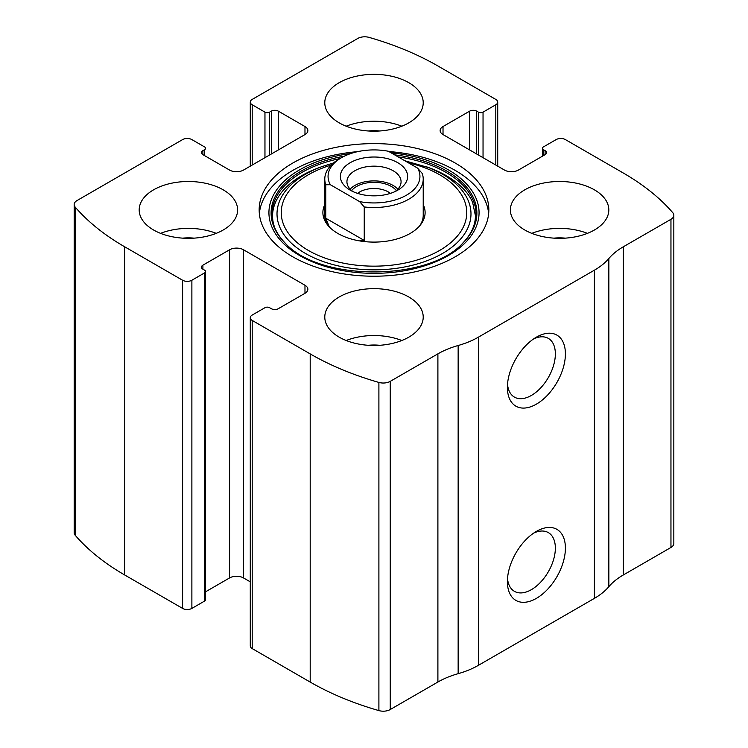<?xml version="1.0" encoding="UTF-8"?>
<svg xmlns="http://www.w3.org/2000/svg" width="748" height="748" viewBox="0 0 748 748"><rect width="100%" height="100%" fill="white"/><g stroke="black" fill="none" stroke-linecap="round" stroke-linejoin="round"><path stroke-width="1.12" d="M443.022 126.534L443.022 134.575A9.846 5.685 0 0 1 440.133 130.554A9.846 5.685 0 0 1 443.022 126.534L469.697 111.134A4.918 2.842 0 0 1 476.663 111.134L478.402 112.135A3.282 1.898 0 0 0 483.04 112.135L495.802 104.767A6.564 3.787 0 0 0 497.719 102.093A6.564 3.787 0 0 0 495.802 99.409L437.804 65.927A262.483 151.545 0 0 0 369.101 37.4A9.846 5.685 0 0 0 357.759 38.466L252.198 99.409A6.564 3.787 0 0 0 250.281 102.093A6.564 3.787 0 0 0 252.198 104.767L252.198 165.046M202.904 150.647L202.904 154.668A4.918 2.842 0 0 1 201.455 152.657A4.918 2.842 0 0 1 202.904 150.647L204.643 149.637A3.282 1.898 0 0 0 205.597 148.3A3.282 1.898 0 0 0 204.643 146.963L191.881 139.596A6.564 3.787 0 0 0 182.596 139.596L77.044 200.539A9.846 5.685 0 0 0 74.164 204.559A9.846 5.685 0 0 0 75.193 207.084A262.483 151.545 0 0 0 124.598 246.746L182.596 280.238A6.564 3.787 0 0 0 191.881 280.238L191.881 608.405L204.643 601.037A3.282 1.898 0 0 0 205.597 599.7L205.597 271.533A3.282 1.898 0 0 0 204.643 270.187L202.904 269.186A4.918 2.842 0 0 1 201.455 267.176A4.918 2.842 0 0 1 202.904 265.166L202.904 269.186M304.978 293.3A9.846 5.685 0 0 0 307.867 289.28A9.846 5.685 0 0 0 304.978 285.259L304.978 293.3L278.303 308.7A4.918 2.842 0 0 1 271.337 308.7L269.598 307.699A3.282 1.898 0 0 0 264.96 307.699L252.198 315.058A6.564 3.787 0 0 0 250.281 317.741L250.281 645.907A6.564 3.787 0 0 0 252.198 648.591L310.196 682.073A262.483 151.545 0 0 0 378.899 710.6A9.846 5.685 0 0 0 390.241 709.534L437.898 682.017A75.464 43.571 0 0 1 458.15 673.677A75.464 43.571 0 0 0 478.402 665.327L594.398 598.363A75.464 43.571 0 0 0 608.853 586.666A75.464 43.571 0 0 1 623.299 574.978L670.956 547.461A9.846 5.685 0 0 0 673.836 543.441L673.836 215.274A9.846 5.685 0 0 0 672.807 212.741A262.483 151.545 0 0 0 623.402 173.078L565.404 139.596A6.564 3.787 0 0 0 556.119 139.596L543.357 146.963A3.282 1.898 0 0 0 542.403 148.3A3.282 1.898 0 0 0 543.357 149.637L543.357 155.668M250.281 317.741A6.564 3.787 0 0 0 252.198 320.425L310.196 353.907A262.483 151.545 0 0 0 378.899 382.434A9.846 5.685 0 0 0 390.241 381.358L437.898 353.851L437.898 682.017M74.164 204.559L74.164 532.726A9.846 5.685 0 0 0 75.193 535.259A262.483 151.545 0 0 0 124.598 574.922L182.596 608.405A6.564 3.787 0 0 0 191.881 608.405M673.836 215.274A9.846 5.685 0 0 1 670.956 219.295L623.299 246.803A75.464 43.571 0 0 0 608.853 258.499A75.464 43.571 0 0 1 594.398 270.187L478.402 337.161A75.464 43.571 0 0 1 458.15 345.511A75.464 43.571 0 0 0 437.898 353.851M536.4 598.363A41.009 23.674 -60 0 1 507.396 581.617A41.009 23.674 -60 0 1 536.4 531.389A41.009 23.674 -60 0 1 565.404 548.125A41.009 23.674 -60 0 1 536.4 598.363M536.4 404.135A41.009 23.674 -60 0 1 507.396 387.389A41.009 23.674 -60 0 1 536.4 337.161A41.009 23.674 -60 0 1 565.404 353.907A41.009 23.674 -60 0 1 536.4 404.135M292.795 256.798A114.837 66.301 0 0 0 417.945 271.169A114.837 66.301 0 0 0 488.837 209.917A114.837 66.301 0 0 0 455.205 163.036A114.837 66.301 0 0 0 330.055 148.665A114.837 66.301 0 0 0 259.163 209.917A114.837 66.301 0 0 0 292.795 256.798M408.801 82.673A49.218 28.415 180 0 1 423.218 102.757A49.218 28.415 180 0 1 374 131.171A49.218 28.415 180 0 1 324.782 102.757A49.218 28.415 180 0 1 355.169 76.511A49.218 28.415 180 0 1 408.801 82.673M594.398 189.824A49.218 28.415 180 0 1 608.816 209.917A49.218 28.415 180 0 1 559.598 238.332A49.218 28.415 180 0 1 510.388 209.917A49.218 28.415 180 0 1 540.767 183.662A49.218 28.415 180 0 1 594.398 189.824M223.203 189.824A49.218 28.415 180 0 1 237.612 209.917A49.218 28.415 180 0 1 188.403 238.332A49.218 28.415 180 0 1 139.184 209.917A49.218 28.415 180 0 1 169.562 183.662A49.218 28.415 180 0 1 223.203 189.824M408.801 296.984A49.218 28.415 180 0 1 423.218 317.068A49.218 28.415 180 0 1 374 345.483A49.218 28.415 180 0 1 324.782 317.068A49.218 28.415 180 0 1 355.169 290.822A49.218 28.415 180 0 1 408.801 296.984M443.022 134.575L504.498 170.067A9.846 5.685 0 0 0 518.42 170.067L545.096 154.668A4.918 2.842 0 0 0 546.545 152.657A4.918 2.842 0 0 0 545.096 150.647L543.357 149.637M202.904 154.668L229.58 170.067A9.846 5.685 0 0 0 243.502 170.067L304.978 134.575A9.846 5.685 0 0 0 307.867 130.554A9.846 5.685 0 0 0 304.978 126.534L278.303 111.134A4.918 2.842 0 0 0 271.337 111.134L269.598 112.135A3.282 1.898 0 0 1 264.96 112.135L252.198 104.767M205.597 271.533A3.282 1.898 0 0 1 204.643 272.87L191.881 280.238M304.978 285.259L243.502 249.767A9.846 5.685 0 0 0 229.58 249.767L202.904 265.166M250.281 581.841L243.502 577.933A9.846 5.685 0 0 0 229.58 577.933L205.597 591.78M533.773 338.825A33.912 19.579 -60 0 1 548.331 338.386A33.912 19.579 -60 0 1 553.529 365.557A33.912 19.579 -60 0 1 531.379 395.44A33.912 19.579 -60 0 1 514.428 397.113A33.912 19.579 -60 0 1 507.518 384.285M533.773 533.044A33.912 19.579 -60 0 1 548.331 532.604A33.912 19.579 -60 0 1 553.529 559.775A33.912 19.579 -60 0 1 531.379 589.658A33.912 19.579 -60 0 1 514.428 591.341A33.912 19.579 -60 0 1 507.518 578.503M346.184 340.508A49.218 28.415 180 0 1 401.816 340.508M368.325 345.296A32.809 18.943 180 0 1 379.675 345.296M160.586 233.357A49.218 28.415 180 0 1 216.219 233.357M182.727 238.144A32.809 18.943 180 0 1 194.078 238.144M531.781 233.357A49.218 28.415 180 0 1 587.414 233.357M553.922 238.144A32.809 18.943 180 0 1 565.273 238.144M346.184 126.197A49.218 28.415 180 0 1 401.816 126.197M368.325 130.984A32.809 18.943 180 0 1 379.675 130.984M388.895 151.545A114.837 66.301 180 0 1 455.205 170.404A114.837 66.301 180 0 1 488.659 213.601M259.341 213.601A114.837 66.301 180 0 1 357.553 151.666M404.855 160.755L429.23 167.776A102.588 59.232 180 0 1 446.537 175.808M423.218 204.634A51.107 29.509 180 0 1 420.656 224.643A51.107 29.509 180 0 1 374 242.1A51.107 29.509 180 0 1 327.344 224.643A51.107 29.509 180 0 1 324.782 204.634M417.627 168.132A45.937 26.517 180 0 1 406.482 195.181A45.937 26.517 180 0 1 359.629 201.614L330.373 184.728A45.937 26.517 180 0 1 341.518 157.678A45.937 26.517 180 0 1 388.371 151.246L417.627 168.132L422.237 173.471A49.218 28.415 180 0 1 423.218 179.109L423.218 215.274A49.218 28.415 180 0 1 419.74 225.756M328.26 225.756A49.218 28.415 180 0 1 324.782 215.274L324.782 179.109A49.218 28.415 180 0 1 339.199 159.015L341.518 157.678M397.777 190.16A33.632 19.42 180 0 1 350.223 190.16A33.632 19.42 180 0 1 350.223 162.699A33.632 19.42 180 0 1 397.777 162.699A33.632 19.42 180 0 1 397.777 190.16L397.777 190.16M330.373 184.728L325.763 184.747A49.218 28.415 180 0 1 324.782 179.109M423.218 179.109A49.218 28.415 180 0 1 364.239 206.953L359.629 201.614M364.239 206.953L364.239 240.445L325.763 218.229L329.279 226.878M359.657 240.912L364.239 240.445M325.763 184.747L325.763 218.229M352.794 191.497A27.068 15.624 180 0 1 346.932 181.783A27.068 15.624 180 0 1 374 166.159A27.068 15.624 180 0 1 401.068 181.783A27.068 15.624 180 0 1 395.206 191.497M350.129 189.151A27.068 15.624 180 0 1 374 180.894A27.068 15.624 180 0 1 397.871 189.151M351.635 190.59A24.609 14.203 180 0 1 374 182.316A24.609 14.203 180 0 1 396.365 190.59M357.591 193.377A20.168 11.641 180 0 1 390.409 193.377M310.196 353.907L310.196 682.073M252.198 320.425L252.198 648.591M75.193 207.084L75.193 535.259M124.598 246.746L124.598 574.922M182.596 280.238L182.596 608.405M378.899 382.434L378.899 710.6M390.241 381.358L390.241 709.534M458.15 345.511L458.15 673.677M478.402 337.161L478.402 665.327M594.398 270.187L594.398 598.363M608.853 258.499L608.853 586.666M623.299 246.803L623.299 574.978M670.956 219.295L670.956 547.461M545.096 150.647L545.096 154.668M469.697 111.134L469.697 149.974M476.663 111.134L476.663 153.994M478.402 112.135L478.402 154.995M483.04 112.135L483.04 157.678M495.802 104.767L495.802 165.046M264.96 112.135L264.96 157.678M269.598 112.135L269.598 154.995M271.337 111.134L271.337 153.994M278.303 111.134L278.303 149.974M304.978 126.534L304.978 134.575M204.643 149.637L204.643 155.668M243.502 249.767L243.502 577.933M229.58 249.767L229.58 577.933M204.643 272.87L204.643 601.037M391.129 152.835A105.057 60.653 180 0 1 448.286 169.787A105.057 60.653 180 0 1 433.101 262.829A105.057 60.653 180 0 1 277.62 236.826A105.057 60.653 180 0 1 350.915 153.499M394.654 154.873A102.897 59.41 180 0 1 446.762 171.058A102.897 59.41 180 0 1 463.395 242.483L463.395 242.483C429.24 281.734 318.76 281.734 284.605 242.483L284.605 242.483A102.897 59.41 180 0 1 344.332 156.182M398.142 156.884A102.008 58.896 180 0 1 446.135 172.461A102.008 58.896 180 0 1 463.012 242.866M284.988 242.866A102.008 58.896 180 0 1 339.938 158.585M426.21 166.664A96.978 55.988 180 0 1 442.573 174.256A96.978 55.988 180 0 1 437.44 256.199A96.978 55.988 180 0 1 296.264 247.326A96.978 55.988 180 0 1 321.79 166.664L318.77 167.776C273.385 184.578 259.762 218.285 285.371 243.259M408.558 162.896A92.761 53.557 180 0 1 439.59 174.723A92.761 53.557 180 0 1 432.578 254.124A92.761 53.557 180 0 1 296.489 242.015A92.761 53.557 180 0 1 331.196 165.084M542.403 148.3L542.403 156.22M497.719 102.093L497.719 166.159M250.281 102.093L250.281 166.159M429.23 167.776L446.388 175.743C459.646 183.559 468.407 192.498 472.671 202.54L475.419 215.704C475.429 225.232 471.165 234.423 462.629 243.259M321.79 166.664L333.486 162.971"/></g></svg>
